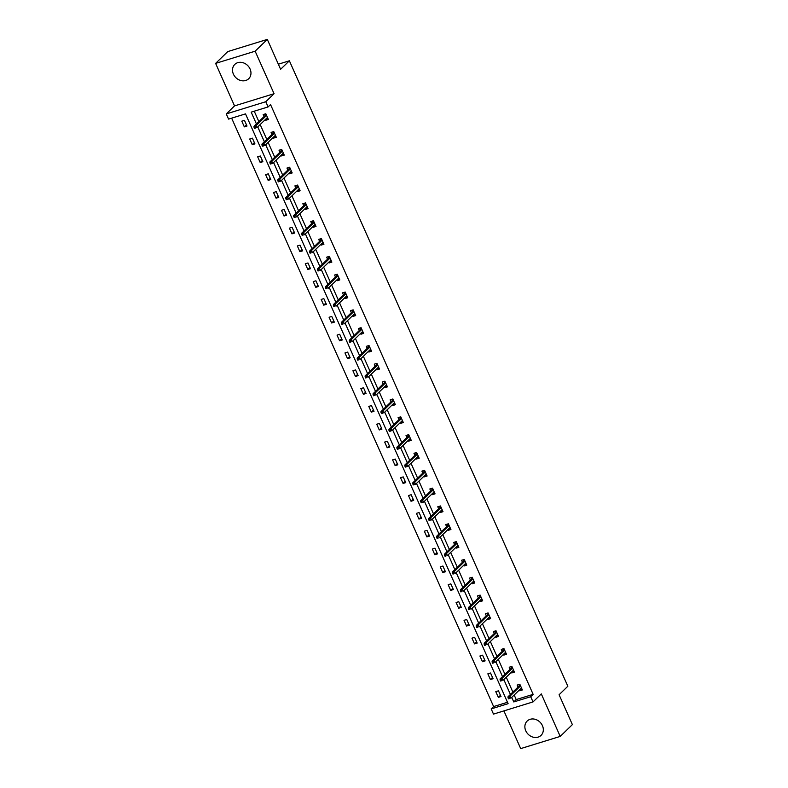 <?xml version="1.0" encoding="UTF-8"?>
<svg xmlns="http://www.w3.org/2000/svg" width="788" height="788" viewBox="0 0 788 788"><rect width="100%" height="100%" fill="white"/><g stroke="black" fill="none" stroke-linecap="round" stroke-linejoin="round"><path stroke-width="1.18" d="M250.072 68.999A9.978 8.461 45.9 0 1 248.683 78.741A9.978 8.461 45.9 0 1 233.406 74.141A9.978 8.461 45.9 0 1 234.794 64.409A9.978 8.461 45.9 0 1 250.072 68.999M542.43 725.649A9.978 8.461 45.9 0 1 541.041 735.391A9.978 8.461 45.9 0 1 525.763 730.791A9.978 8.461 45.9 0 1 527.152 721.059A9.978 8.461 45.9 0 1 542.43 725.649M503.906 710.894L520.691 748.6L560.219 736.416L541.297 693.903L533.023 701.921L493.495 714.105L491.18 708.904L508.112 703.684L245.511 113.886L228.579 119.106L226.264 113.915L265.792 101.721L268.107 106.922L251.175 112.142L256.435 123.952M267.309 39.4L255.145 51.19L215.617 63.385L227.781 51.584L267.309 39.4L280.617 69.285L289.373 60.794L567.843 686.25L559.086 694.74L572.384 724.615L560.219 736.416M231.642 118.17L493.613 706.55L491.18 708.904M215.617 63.385L234.538 105.897L226.264 113.915M289.373 60.794L278.341 64.192M274.648 136.038L274.992 136.807L273.633 138.117L276.312 137.289L273.761 131.576L271.092 132.404L271.988 134.403M273.633 138.117L273.298 137.348M290.526 171.695L290.861 172.464L289.511 173.774L292.181 172.946L289.639 167.233L286.97 168.061L287.856 170.06M289.511 173.774L289.166 173.005M306.394 207.352L306.739 208.121L305.389 209.431L308.059 208.603L305.517 202.89L302.838 203.718L303.735 205.717M305.389 209.431L305.045 208.662M322.272 242.999L322.617 243.768L321.258 245.088L323.927 244.26L321.386 238.547L318.716 239.365L319.613 241.374M321.258 245.088L320.923 244.319M338.151 278.656L338.485 279.425L337.136 280.735L339.805 279.917L337.264 274.204L334.595 275.022L335.481 277.021M337.136 280.735L336.791 279.967M354.019 314.314L354.364 315.082L353.014 316.392L355.684 315.574L353.132 309.851L350.463 310.679L351.359 312.678M353.014 316.392L352.669 315.624M369.897 349.971L370.242 350.739L368.882 352.049L371.552 351.221L369.011 345.508L366.341 346.336L367.228 348.335M368.882 352.049L368.548 351.281M385.775 385.627L386.11 386.396L384.761 387.706L387.43 386.878L384.889 381.165L382.219 381.993L383.106 383.992M384.761 387.706L384.416 386.938M401.644 421.275L401.988 422.043L400.639 423.363L403.308 422.535L400.757 416.822L398.088 417.64L398.984 419.649M400.639 423.363L400.294 422.595M417.522 456.932L417.867 457.7L416.507 459.01L419.177 458.192L416.635 452.479L413.966 453.297L414.852 455.297M416.507 459.01L416.163 458.242M433.39 492.589L433.735 493.357L432.385 494.667L435.055 493.849L432.514 488.136L429.844 488.954L430.731 490.954M432.385 494.667L432.041 493.899M449.268 528.246L449.613 529.014L448.254 530.324L450.933 529.497L448.382 523.784L445.712 524.611L446.609 526.611M448.254 530.324L447.919 529.556M465.147 563.903L465.481 564.671L464.132 565.981L466.801 565.154L464.26 559.441L461.591 560.268L462.477 562.268M464.132 565.981L463.787 565.213M481.015 599.56L481.36 600.328L480.01 601.638L482.68 600.811L480.138 595.098L477.469 595.925L478.355 597.925M480.01 601.638L479.665 600.87M496.893 635.207L497.238 635.975L495.879 637.285L498.558 636.468L496.007 630.755L493.337 631.572L494.234 633.582M495.879 637.285L495.544 636.517M512.771 670.864L513.106 671.632L511.757 672.942L514.426 672.125L511.885 666.412L509.215 667.229L510.102 669.229M511.757 672.942L511.412 672.174M254.238 111.197L258.868 121.598M260.178 124.543L266.807 139.427M268.117 142.372L274.746 157.245M276.056 160.191L282.685 175.074M283.995 178.019L290.614 192.902M291.934 195.848L298.554 210.731M299.864 213.676L306.493 228.559M307.803 231.505L314.432 246.388M315.742 249.333L322.371 264.216M323.681 267.162L330.31 282.045M331.62 284.99L338.239 299.873M339.549 302.819L346.178 317.702M347.488 320.647L354.117 335.53M355.427 338.476L362.056 353.349M363.366 356.294L369.996 371.178M371.306 374.123L377.925 389.006M379.245 391.951L385.864 406.835M387.174 409.78L393.803 424.663M395.113 427.608L401.742 442.492M403.052 445.437L409.681 460.32M410.991 463.265L417.62 478.149M418.93 481.094L425.55 495.977M426.869 498.922L433.489 513.806M434.799 516.751L441.428 531.634M442.738 534.579L449.367 549.453M450.677 552.398L457.306 567.281M458.616 570.226L465.245 585.11M466.555 588.055L473.174 602.938M474.484 605.883L481.113 620.767M482.423 623.712L489.053 638.595M490.363 641.54L496.992 656.424M498.302 659.369L504.931 674.252M506.241 677.197L512.86 692.081M514.18 695.026L516.209 699.586L533.141 694.356L270.54 104.568L268.107 106.922M520.71 688.692L521.045 689.461L519.696 690.771L522.365 689.953L519.824 684.23L517.155 685.058L518.041 687.057M519.696 690.771L519.351 690.002M504.832 653.035L505.177 653.804L503.818 655.114L506.487 654.296L503.946 648.583L501.276 649.401L502.163 651.4M503.818 655.114L503.483 654.345M488.954 617.378L489.299 618.147L487.949 619.466L490.619 618.639L488.067 612.926L485.398 613.744L486.294 615.753M487.949 619.466L487.605 618.698M473.086 581.731L473.421 582.499L472.071 583.81L474.74 582.982L472.199 577.269L469.53 578.096L470.416 580.096M472.071 583.81L471.726 583.041M457.207 546.074L457.552 546.842L456.193 548.153L458.862 547.325L456.321 541.612L453.652 542.44L454.538 544.439M456.193 548.153L455.858 547.384M441.329 510.417L441.674 511.185L440.325 512.495L442.994 511.678L440.453 505.955L437.773 506.782L438.67 508.782M440.325 512.495L439.98 511.727M425.461 474.76L425.796 475.528L424.446 476.839L427.116 476.021L424.574 470.308L421.905 471.125L422.792 473.125M424.446 476.839L424.102 476.07M409.583 439.103L409.927 439.871L408.568 441.181L411.247 440.364L408.696 434.651L406.027 435.469L406.923 437.478M408.568 441.181L408.233 440.423M393.704 403.456L394.049 404.224L392.7 405.534L395.369 404.707L392.828 398.994L390.149 399.821L391.045 401.821M392.7 405.534L392.355 404.766M377.836 367.799L378.171 368.567L376.822 369.877L379.491 369.05L376.95 363.337L374.28 364.164L375.167 366.164M376.822 369.877L376.477 369.109M361.958 332.142L362.303 332.91L360.943 334.22L363.623 333.393L361.071 327.68L358.402 328.507L359.298 330.507M360.943 334.22L360.608 333.452M346.08 296.485L346.424 297.253L345.075 298.563L347.744 297.746L345.203 292.033L342.534 292.85L343.42 294.85M345.075 298.563L344.73 297.795M330.211 260.828L330.546 261.596L329.197 262.906L331.866 262.089L329.325 256.376L326.656 257.193L327.542 259.193M329.197 262.906L328.852 262.138M314.333 225.171L314.678 225.939L313.329 227.259L315.998 226.432L313.447 220.719L310.777 221.536L311.674 223.546M313.329 227.259L312.984 226.491M298.455 189.524L298.8 190.292L297.45 191.602L300.12 190.775L297.578 185.062L294.909 185.889L295.796 187.889M297.45 191.602L297.106 190.834M282.587 153.867L282.931 154.635L281.572 155.945L284.241 155.118L281.7 149.405L279.031 150.232L279.917 152.232M281.572 155.945L281.227 155.177M266.708 118.21L267.053 118.978L265.704 120.288L268.373 119.471L265.822 113.748L263.153 114.575L264.049 116.575M265.704 120.288L265.359 119.52M533.141 694.356L530.708 696.72L533.023 701.921M234.538 105.897L274.066 93.703L255.145 51.19M274.066 93.703L265.792 101.721M511.747 697.38L513.776 701.941L530.708 696.72M257.745 126.898L264.374 141.781M265.684 144.726L272.313 159.609M273.623 162.555L280.252 177.438M281.562 180.383L288.181 195.266M289.501 198.212L296.121 213.095M297.431 216.04L304.06 230.923M305.37 233.869L311.999 248.742M313.309 251.687L319.938 266.571M321.248 269.516L327.877 284.399M329.187 287.344L335.806 302.228M337.116 305.173L343.745 320.056M345.055 323.001L351.684 337.885M352.994 340.83L359.624 355.713M360.934 358.658L367.563 373.542M368.873 376.487L375.492 391.37M376.812 394.315L383.431 409.199M384.741 412.144L391.37 427.027M392.68 429.972L399.309 444.846M400.619 447.791L407.248 462.674M408.558 465.619L415.187 480.503M416.497 483.448L423.117 498.331M424.436 501.276L431.056 516.16M432.366 519.105L438.995 533.988M440.305 536.933L446.934 551.817M448.244 554.762L454.873 569.645M456.183 572.59L462.812 587.474M464.122 590.419L470.741 605.302M472.051 608.247L478.68 623.131M479.99 626.066L486.62 640.949M487.93 643.894L494.559 658.778M495.869 661.723L502.498 676.606M503.808 679.551L510.427 694.435M493.613 706.55L507.482 702.275M244.457 120.337L247.008 126.05L244.329 126.878L241.788 121.165L244.457 120.337M252.396 138.166L254.938 143.879L252.268 144.706L249.727 138.993L252.396 138.166M260.336 155.994L262.877 161.707L260.207 162.535L257.666 156.822L260.336 155.994M268.275 173.823L270.816 179.536L268.147 180.363L265.605 174.65L268.275 173.823M276.214 191.651L278.755 197.364L276.086 198.192L273.534 192.479L276.214 191.651M284.143 209.48L286.694 215.193L284.025 216.02L281.474 210.297L284.143 209.48M292.082 227.308L294.623 233.021L291.954 233.839L289.413 228.126L292.082 227.308M300.021 245.137L302.562 250.85L299.893 251.667L297.352 245.954L300.021 245.137M307.96 262.965L310.502 268.678L307.832 269.496L305.291 263.783L307.96 262.965M315.899 280.784L318.441 286.507L315.771 287.325L313.23 281.611L315.899 280.784M323.838 298.613L326.38 304.326L323.71 305.153L321.159 299.44L323.838 298.613M331.768 316.441L334.319 322.154L331.64 322.981L329.098 317.269L331.768 316.441M339.707 334.27L342.248 339.983L339.579 340.81L337.037 335.097L339.707 334.27M347.646 352.098L350.187 357.811L347.518 358.639L344.977 352.925L347.646 352.098M355.585 369.927L358.126 375.64L355.457 376.467L352.916 370.754L355.585 369.927M363.524 387.755L366.065 393.468L363.396 394.296L360.845 388.582L363.524 387.755M371.453 405.584L374.005 411.297L371.335 412.124L368.784 406.401L371.453 405.584M379.392 423.412L381.944 429.125L379.264 429.943L376.723 424.23L379.392 423.412M387.332 441.241L389.873 446.954L387.204 447.771L384.662 442.058L387.332 441.241M395.271 459.069L397.812 464.782L395.143 465.6L392.601 459.887L395.271 459.069M403.21 476.888L405.751 482.611L403.082 483.428L400.54 477.715L403.21 476.888M411.149 494.716L413.69 500.429L411.021 501.257L408.47 495.544L411.149 494.716M419.078 512.545L421.629 518.258L418.96 519.085L416.409 513.372L419.078 512.545M427.017 530.373L429.559 536.086L426.889 536.914L424.348 531.201L427.017 530.373M434.956 548.202L437.498 553.915L434.828 554.742L432.287 549.029L434.956 548.202M442.895 566.03L445.437 571.743L442.767 572.571L440.226 566.858L442.895 566.03M450.834 583.859L453.376 589.572L450.706 590.399L448.165 584.686L450.834 583.859M458.764 601.687L461.315 607.4L458.646 608.228L456.094 602.505L458.764 601.687M466.703 619.516L469.254 625.229L466.575 626.046L464.034 620.333L466.703 619.516M474.642 637.344L477.183 643.057L474.514 643.875L471.973 638.162L474.642 637.344M482.581 655.173L485.122 660.886L482.453 661.703L479.912 655.99L482.581 655.173M490.52 672.991L493.061 678.714L490.392 679.532L487.851 673.819L490.52 672.991M498.459 690.82L501.001 696.533L498.331 697.36L495.78 691.647L498.459 690.82M516.209 699.586L513.776 701.941M500.449 695.302L498.331 697.36M492.51 677.473L490.392 679.532M484.571 659.645L482.453 661.703M476.641 641.826L474.514 643.875M468.702 623.997L466.575 626.046M460.763 606.169L458.646 608.228M452.824 588.34L450.706 590.399M444.885 570.512L442.767 572.571M436.956 552.683L434.828 554.742M429.017 534.855L426.889 536.914M421.078 517.026L418.96 519.085M413.139 499.198L411.021 501.257M405.199 481.369L403.082 483.428M397.26 463.541L395.143 465.6M389.331 445.722L387.204 447.771M381.392 427.894L379.264 429.943M373.453 410.065L371.335 412.124M365.514 392.237L363.396 394.296M357.575 374.408L355.457 376.467M349.645 356.58L347.518 358.639M341.706 338.751L339.579 340.81M333.767 320.923L331.64 322.981M325.828 303.094L323.71 305.153M317.889 285.266L315.771 287.325M309.95 267.437L307.832 269.496M302.021 249.619L299.893 251.667M294.082 231.79L291.954 233.839M286.142 213.962L284.025 216.02M278.203 196.133L276.086 198.192M270.264 178.305L268.147 180.363M262.325 160.476L260.207 162.535M254.396 142.648L252.268 144.706M246.457 124.819L244.329 126.878M521.045 689.461L522.02 689.165M518.859 684.536L519.144 685.176L520.11 684.88M520.326 685.373L519.144 685.176L519.39 685.747M519.519 685.629L508.014 696.779L509.935 696.188L520.563 685.895M509.078 697.39L508.014 697.715L508.516 698.857L509.59 698.532L509.078 697.39L509.935 696.188L510.851 698.247L521.479 687.944M509.59 698.532L508.516 698.857M508.014 696.779L508.014 697.715M513.106 671.632L514.081 671.337M510.92 666.707L511.205 667.347L512.17 667.052M512.397 667.544L511.205 667.347L511.461 667.919M511.579 667.8L500.075 678.951L501.995 678.36L512.624 668.066M501.138 679.561L500.075 679.896L500.587 681.039L501.651 680.704L501.138 679.561L501.995 678.36L502.911 680.418L513.54 670.125M501.651 680.704L500.587 681.039M500.075 678.951L500.075 679.896M505.177 653.804L506.142 653.508M502.98 648.879L503.266 649.519L504.231 649.223M504.458 649.726L503.266 649.519L503.522 650.09M503.65 649.972L492.136 661.122L494.056 660.531L504.684 650.238M493.199 661.733L492.136 662.068L492.648 663.21L493.712 662.875L493.199 661.733L494.056 660.531L494.972 662.59L505.6 652.297M493.712 662.875L492.648 663.21M492.136 661.122L492.136 662.068M497.238 635.975L498.203 635.68M495.041 631.05L495.327 631.69L496.292 631.395M496.519 631.897L495.327 631.69L495.583 632.262M495.711 632.143L484.196 643.294L486.127 642.703L496.745 632.409M485.27 643.904L484.196 644.239L484.709 645.382L485.772 645.047L485.27 643.904L486.127 642.703L487.043 644.761L497.661 634.468M485.772 645.047L484.709 645.382M484.196 643.294L484.196 644.239M489.299 618.147L490.264 617.851M487.102 613.222L487.388 613.862L488.363 613.566M488.58 614.069L487.388 613.862L487.644 614.433M487.772 614.315L476.267 625.475L478.188 624.874L488.806 614.581M477.331 626.076L476.257 626.411L476.77 627.553L477.843 627.218L477.331 626.076L478.188 624.874L479.104 626.933L489.722 616.64M477.843 627.218L476.77 627.553M476.267 625.475L476.257 626.411M481.36 600.328L482.325 600.023M479.163 595.393L479.449 596.033L480.424 595.738M480.641 596.24L479.449 596.033L479.705 596.615M479.833 596.486L468.328 607.646L470.249 607.046L480.867 596.752M469.392 608.247L468.328 608.582L468.83 609.725L469.904 609.4L469.392 608.247L470.249 607.046L471.165 609.104L481.783 598.811M469.904 609.4L468.83 609.725M468.328 607.646L468.328 608.582M473.421 582.499L474.396 582.194M471.234 577.565L471.519 578.215L472.485 577.909M472.701 578.412L471.519 578.215L471.766 578.786M471.894 578.658L460.389 589.818L462.31 589.227L472.938 578.924M461.453 590.429L460.389 590.754L460.891 591.896L461.965 591.571L461.453 590.429L462.31 589.227L463.226 591.276L473.854 580.983M461.965 591.571L460.891 591.896M460.389 589.818L460.389 590.754M465.481 564.671L466.457 564.366M463.295 559.736L463.58 560.386L464.546 560.081M464.772 560.583L463.58 560.386L463.836 560.957M463.965 560.829L452.45 571.99L454.371 571.399L464.999 561.095M453.514 572.6L452.45 572.925L452.962 574.068L454.026 573.743L453.514 572.6L454.371 571.399L455.287 573.447L465.915 563.154M454.026 573.743L452.962 574.068M452.45 571.99L452.45 572.925M457.552 546.842L458.517 546.547M455.356 541.917L455.641 542.558L456.607 542.252M456.833 542.755L455.641 542.558L455.897 543.129M456.025 543.001L444.511 554.161L446.441 553.57L457.06 543.267M445.584 554.772L444.511 555.097L445.023 556.239L446.087 555.914L445.584 554.772L446.441 553.57L447.348 555.629L457.976 545.326M446.087 555.914L445.023 556.239M444.511 554.161L444.511 555.097M449.613 529.014L450.578 528.718M447.417 524.089L447.702 524.729L448.668 524.434M448.894 524.926L447.702 524.729L447.958 525.3M448.086 525.172L436.572 536.332L438.502 535.741L449.121 525.438M437.645 536.943L436.572 537.268L437.084 538.411L438.148 538.086L437.645 536.943L438.502 535.741L439.418 537.8L450.037 527.497M438.148 538.086L437.084 538.411M436.572 536.332L436.572 537.268M441.674 511.185L442.639 510.89M439.477 506.26L439.763 506.901L440.738 506.605M440.955 507.098L439.763 506.901L440.019 507.472M440.147 507.354L428.642 518.504L430.563 517.913L441.181 507.62M429.706 519.115L428.633 519.44L429.145 520.582L430.218 520.257L429.706 519.115L430.563 517.913L431.479 519.972L442.098 509.669M430.218 520.257L429.145 520.582M428.642 518.504L428.633 519.44M433.735 493.357L434.7 493.061M431.538 488.432L431.824 489.072L432.799 488.777M433.016 489.269L431.824 489.072L432.08 489.644M432.208 489.525L420.703 500.675L422.624 500.084L433.252 489.791M421.767 501.286L420.703 501.611L421.206 502.764L422.279 502.429L421.767 501.286L422.624 500.084L423.54 502.143L434.168 491.84M422.279 502.429L421.206 502.764M420.703 500.675L420.703 501.611M425.796 475.528L426.771 475.233M423.609 470.603L423.895 471.244L424.86 470.948M425.077 471.441L423.895 471.244L424.151 471.815M424.269 471.697L412.764 482.847L414.685 482.256L425.313 471.963M413.828 483.458L412.764 483.793L413.267 484.935L414.34 484.6L413.828 483.458L414.685 482.256L415.601 484.315L426.229 474.021M414.34 484.6L413.267 484.935M412.764 482.847L412.764 483.793M417.867 457.7L418.832 457.404M415.67 452.775L415.956 453.415L416.921 453.12M417.147 453.622L415.956 453.415L416.212 453.986M416.34 453.868L404.825 465.019L406.746 464.428L417.374 454.134M405.889 465.629L404.825 465.964L405.337 467.107L406.401 466.772L405.889 465.629L406.746 464.428L407.662 466.486L418.29 456.193M406.401 466.772L405.337 467.107M404.825 465.019L404.825 465.964M409.927 439.871L410.893 439.576M407.731 434.946L408.017 435.587L408.982 435.291M409.208 435.794L408.017 435.587L408.273 436.158M408.401 436.04L396.886 447.19L398.817 446.599L409.435 436.306M397.96 447.801L396.886 448.136L397.398 449.278L398.462 448.943L397.96 447.801L398.817 446.599L399.733 448.658L410.351 438.364M398.462 448.943L397.398 449.278M396.886 447.19L396.886 448.136M401.988 422.043L402.954 421.747M399.792 417.118L400.077 417.758L401.043 417.463M401.269 417.965L400.077 417.758L400.334 418.339M400.462 418.211L388.957 429.371L390.878 428.771L401.496 418.477M390.021 429.972L388.947 430.307L389.459 431.45L390.523 431.115L390.021 429.972L390.878 428.771L391.794 430.829L402.412 420.536M390.523 431.115L389.459 431.45M388.957 429.371L388.947 430.307M394.049 404.224L395.015 403.919M391.853 399.289L392.138 399.93L393.114 399.634M393.33 400.137L392.138 399.93L392.394 400.511M392.522 400.383L381.018 411.543L382.938 410.942L393.557 400.649M382.081 412.154L381.018 412.479L381.52 413.621L382.594 413.296L382.081 412.154L382.938 410.942L383.854 413.001L394.473 402.707M382.594 413.296L381.52 413.621M381.018 411.543L381.018 412.479M386.11 386.396L387.085 386.09M383.923 381.461L384.209 382.111L385.174 381.806M385.391 382.308L384.209 382.111L384.455 382.682M384.583 382.554L373.079 393.714L374.999 393.123L385.627 382.82M374.142 394.325L373.079 394.65L373.581 395.793L374.655 395.468L374.142 394.325L374.999 393.123L375.915 395.172L386.544 384.879M374.655 395.468L373.581 395.793M373.079 393.714L373.079 394.65M378.171 368.567L379.146 368.262M375.984 363.632L376.27 364.283L377.235 363.977M377.462 364.48L376.27 364.283L376.526 364.854M376.644 364.726L365.139 375.886L367.06 375.295L377.688 364.992M366.203 376.497L365.139 376.822L365.652 377.964L366.716 377.639L366.203 376.497L367.06 375.295L367.976 377.344L378.604 367.05M366.716 377.639L365.652 377.964M365.139 375.886L365.139 376.822M370.242 350.739L371.207 350.443M368.045 345.814L368.331 346.454L369.296 346.149M369.523 346.651L368.331 346.454L368.587 347.025M368.715 346.897L357.2 358.057L359.121 357.466L369.749 347.163M358.274 358.668L357.2 358.993L357.713 360.136L358.776 359.811L358.274 358.668L359.121 357.466L360.037 359.525L370.665 349.222M358.776 359.811L357.713 360.136M357.2 358.057L357.2 358.993M362.303 332.91L363.268 332.615M360.106 327.985L360.392 328.626L361.357 328.33M361.584 328.823L360.392 328.626L360.648 329.197M360.776 329.079L349.261 340.229L351.192 339.638L361.81 329.335M350.335 340.84L349.261 341.165L349.774 342.307L350.837 341.982L350.335 340.84L351.192 339.638L352.108 341.696L362.726 331.393M350.837 341.982L349.774 342.307M349.261 340.229L349.261 341.165M354.364 315.082L355.329 314.786M352.167 310.157L352.453 310.797L353.428 310.502M353.645 310.994L352.453 310.797L352.709 311.368M352.837 311.25L341.332 322.4L343.253 321.809L353.871 311.516M342.396 323.011L341.322 323.336L341.834 324.479L342.908 324.154L342.396 323.011L343.253 321.809L344.169 323.868L354.787 313.565M342.908 324.154L341.834 324.479M341.332 322.4L341.322 323.336M346.424 297.253L347.39 296.958M344.228 292.328L344.514 292.969L345.489 292.673M345.705 293.166L344.514 292.969L344.77 293.54M344.898 293.422L333.393 304.572L335.314 303.981L345.942 293.688M334.457 305.183L333.393 305.517L333.895 306.66L334.969 306.325L334.457 305.183L335.314 303.981L336.23 306.039L346.848 295.736M334.969 306.325L333.895 306.66M333.393 304.572L333.393 305.517M338.485 279.425L339.461 279.129M336.299 274.5L336.584 275.14L337.55 274.845M337.766 275.337L336.584 275.14L336.831 275.711M336.959 275.593L325.454 286.743L327.375 286.152L338.003 275.859M326.518 287.354L325.454 287.689L325.956 288.832L327.03 288.497L326.518 287.354L327.375 286.152L328.291 288.211L338.919 277.918M327.03 288.497L325.956 288.832M325.454 286.743L325.454 287.689M330.546 261.596L331.521 261.301M328.36 256.671L328.645 257.312L329.611 257.016M329.837 257.518L328.645 257.312L328.901 257.883M329.029 257.765L317.515 268.915L319.435 268.324L330.064 258.031M318.579 269.526L317.515 269.86L318.027 271.003L319.091 270.668L318.579 269.526L319.435 268.324L320.352 270.382L330.98 260.089M319.091 270.668L318.027 271.003M317.515 268.915L317.515 269.86M322.617 243.768L323.582 243.472M320.421 238.843L320.706 239.483L321.671 239.188M321.898 239.69L320.706 239.483L320.962 240.054M321.09 239.936L309.576 251.096L311.506 250.495L322.125 240.202M310.649 251.697L309.576 252.032L310.088 253.175L311.152 252.84L310.649 251.697L311.506 250.495L312.412 252.554L323.041 242.261M311.152 252.84L310.088 253.175M309.576 251.096L309.576 252.032M314.678 225.939L315.643 225.644M312.481 221.014L312.767 221.655L313.732 221.359M313.959 221.861L312.767 221.655L313.023 222.236M313.151 222.108L301.637 233.268L303.567 232.667L314.185 222.374M302.71 233.869L301.637 234.203L302.149 235.346L303.213 235.011L302.71 233.869L303.567 232.667L304.483 234.726L315.101 224.432M303.213 235.011L302.149 235.346M301.637 233.268L301.637 234.203M306.739 208.121L307.704 207.815M304.542 203.186L304.828 203.826L305.803 203.531M306.02 204.033L304.828 203.826L305.084 204.407M305.212 204.279L293.707 215.439L295.628 214.838L306.246 204.545M294.771 216.05L293.697 216.375L294.21 217.518L295.283 217.192L294.771 216.05L295.628 214.838L296.544 216.897L307.162 206.604M295.283 217.192L294.21 217.518M293.707 215.439L293.697 216.375M298.8 190.292L299.765 189.987M296.603 185.357L296.889 186.007L297.864 185.702M298.081 186.204L296.889 186.007L297.145 186.579M297.273 186.451L285.768 197.611L287.689 197.02L298.317 186.717M286.832 198.221L285.768 198.546L286.271 199.689L287.344 199.364L286.832 198.221L287.689 197.02L288.605 199.069L299.233 188.775M287.344 199.364L286.271 199.689M285.768 197.611L285.768 198.546M290.861 172.464L291.836 172.158M288.674 167.529L288.96 168.179L289.925 167.874M290.142 168.376L288.96 168.179L289.216 168.75M289.334 168.622L277.829 179.782L279.75 179.191L290.378 168.888M278.893 180.393L277.829 180.718L278.331 181.861L279.405 181.536L278.893 180.393L279.75 179.191L280.666 181.25L291.294 170.947M279.405 181.536L278.331 181.861M277.829 179.782L277.829 180.718M282.931 154.635L283.897 154.34M280.735 149.71L281.021 150.35L281.986 150.045M282.212 150.547L281.021 150.35L281.277 150.922M281.405 150.794L269.89 161.954L271.811 161.363L282.439 151.06M270.954 162.564L269.89 162.889L270.402 164.032L271.466 163.707L270.954 162.564L271.811 161.363L272.727 163.421L283.355 153.118M271.466 163.707L270.402 164.032M269.89 161.954L269.89 162.889M274.992 136.807L275.958 136.511M272.796 131.882L273.081 132.522L274.047 132.226M274.273 132.719L273.081 132.522L273.337 133.093M273.466 132.975L261.951 144.125L263.881 143.534L274.5 133.231M263.025 144.736L261.951 145.061L262.463 146.204L263.527 145.879L263.025 144.736L263.881 143.534L264.798 145.593L275.416 135.29M263.527 145.879L262.463 146.204M261.951 144.125L261.951 145.061M267.053 118.978L268.019 118.683M264.857 114.053L265.142 114.693L266.108 114.398M266.334 114.89L265.142 114.693L265.398 115.265M265.526 115.147L254.022 126.297L255.942 125.706L266.561 115.412M255.085 126.907L254.012 127.232L254.524 128.375L255.588 128.05L255.085 126.907L255.942 125.706L256.858 127.764L267.477 117.461M255.588 128.05L254.524 128.375M254.022 126.297L254.012 127.232"/></g></svg>
